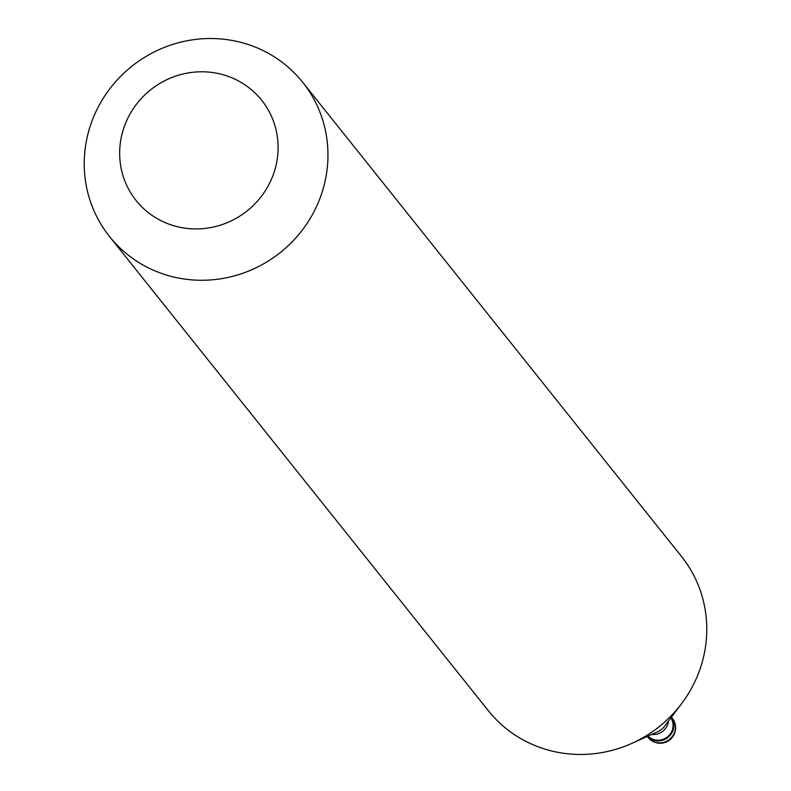 <?xml version="1.0" encoding="UTF-8"?>
<svg xmlns="http://www.w3.org/2000/svg" width="791" height="791" viewBox="0 0 791 791"><rect width="100%" height="100%" fill="white"/><g stroke="black" fill="none" stroke-linecap="round" stroke-linejoin="round"><path stroke-width="1.19" d="M647.345 736.411A15.454 14.891 -38.6 0 0 672.231 732.159A15.454 14.891 141.4 0 0 671.411 717.19M648.096 736.075A14.673 14.139 -38.6 0 0 671.549 731.843A14.673 14.139 141.4 0 0 670.916 717.842M109.524 236.539L488.334 710.723A123.604 119.105 -38.6 0 0 631.831 743.382A123.604 119.105 -38.6 0 0 681.634 703.604A123.604 119.105 -38.6 0 0 693.766 683.978A123.604 119.105 141.4 0 0 681.476 556.439L302.666 82.244A123.604 119.105 141.4 0 1 314.956 209.793A123.604 119.105 -38.6 0 1 109.524 236.539A123.604 119.105 -38.6 0 1 97.234 108.99A123.604 119.105 141.4 0 1 302.666 82.244M128.112 117.602A80.346 77.419 -38.6 0 0 163.272 221.777A80.346 77.419 -38.6 0 0 269.642 183.117A80.346 77.419 141.4 0 0 234.482 78.942A80.346 77.419 141.4 0 0 128.112 117.602M672.241 718.149A15.454 15.454 0 0 1 673.991 734.691A15.454 15.454 0 0 1 648.096 737.439A15.454 14.891 -38.6 0 0 673.774 734.097A15.454 14.891 141.4 0 0 672.241 718.149L671.44 717.15M651.804 734.404A14.673 14.139 -38.6 0 0 666.991 726.138A14.673 14.139 141.4 0 0 668.464 721.105M631.831 743.382L657.776 731.724A16.779 16.176 -38.6 0 0 664.529 726.326L681.634 703.604M648.096 737.439L647.295 736.431"/></g></svg>
